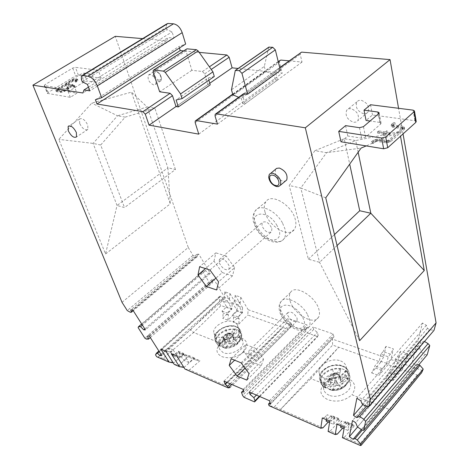 <?xml version="1.0" encoding="UTF-8"?>
<svg xmlns="http://www.w3.org/2000/svg" width="469" height="469" viewBox="0 0 469 469"><rect width="100%" height="100%" fill="white"/><g stroke="black" fill="none" stroke-linecap="round" stroke-linejoin="round"><path stroke-width="0.35" stroke-dasharray="2.35 1.76" d="M363.739 113.809C357.442 111.388 355.144 107.401 356.845 101.867L358.615 100.477L361.042 100.208C367.362 102.594 369.689 106.569 368.024 112.138L366.219 113.557L363.739 113.809M350.824 108.62L348.403 108.867L346.644 110.25C344.991 115.79 347.33 119.812 353.649 122.298L356.123 122.063L357.917 120.656C359.541 115.081 357.179 111.071 350.824 108.62M142.623 38.634L166.677 40.674L82.937 92.997M122.016 302.335L188.257 247.48L115.263 36.312M188.257 247.48L193.017 255.406L196.048 256.86L197.191 256.719L196.734 254.38L198.762 254.122L210.3 273.404L208.605 273.562L205.516 270.601L203.353 270.818L202.848 271.762L209.01 282.016L210.528 282.772L212.709 282.596L212.117 279.424L213.823 279.284L225.155 298.214L223.074 298.331L220.881 296.22L219.709 296.285L218.654 298.061L219.709 299.82L219.562 301.444C219.34 303.466 219.826 304.838 221.016 305.559L231.727 309.352L222.734 318.316L223.197 313.075L222.001 311.094L226.65 306.837L221.995 299.087L227.172 300.881L229.499 298.765L229.951 293.535L224.78 291.788L224.323 296.983L221.995 299.087M224.78 291.788L232.173 304.164L219.709 299.82M229.951 293.535L237.361 305.976L236.915 311.187L227.922 320.221L222.734 318.316M242.602 307.799L242.162 313.046L233.163 322.144L238.733 324.185L239.184 318.85L237.982 316.839L242.631 312.489L237.953 304.621L240.28 302.476L240.732 297.182L235.18 295.306L242.602 307.799L237.361 305.976M240.732 297.182L248.171 309.739L247.732 315.016L288.476 329.443L230.168 387.517L224.645 385.113L282.948 327.485L255.019 356.675L224.645 385.113L189.535 369.853L199.964 360.737L195.438 359.887L194.148 357.824L189.048 362.596L183.52 360.233L178.443 352.149L175.857 354.517L171.203 353.644M230.15 383.777L291.143 323.252L291.612 324.882L248.171 309.739M291.143 323.252L288.611 321.247L287.778 318.357L306.972 324.953L307.635 327.374L304.979 328.054L305.841 331.149L307.101 332.902L317.706 336.625L318.193 335.476L317.361 332.351L313.679 329.461L313.022 327.034L333.172 333.957L333.94 336.935L331.905 337.404L332.339 339.081L383.642 356.962L385.987 346.351L393.38 348.848L390.911 359.494L397.929 361.939L400.508 351.263L407.731 353.708L405.028 364.413L422.786 370.604M418.893 364.7L417.867 364.061L415.78 364.97L412.145 362.719L416.507 346.022L419.585 347.898L421.109 352.02L425.096 354.453L427.177 354.845M424.515 341.485L424.029 341.192L420.992 342.61L417.885 340.734L422.516 323.018L426.368 325.304L427.482 328.382L429.674 329.684L433.995 330.387M403.041 133.917L398.562 108.292M300.453 52.604L300.207 54.263L302.013 62.066L289.062 60.841M279.688 60.501L279.471 62.119L282.191 73.182L238.117 68.468M199.19 52.37L183.432 50.881M179.439 48.008L178.976 46.507L185.648 44.039M166.589 24.019L166.307 27.419L167.005 29.664L172.111 31.898L174.028 38.095L168.031 37.608L166.677 40.674M265.003 212.058C263.836 207.779 264.135 204.343 265.888 201.746C271.205 192.7 292.099 205.076 295.3 219.521C296.326 223.607 296.021 226.879 294.385 229.335C288.857 238.498 268.432 226.234 265.003 212.058M153.756 84.965C149.101 82.673 147.325 79.402 148.421 75.14L150.285 74.495C154.952 76.764 156.746 80.041 155.661 84.314L153.756 84.965M289.959 300.406C289.056 297.112 289.244 294.456 290.528 292.445C295.007 283.997 316.129 296.678 319.008 309.862C319.805 312.999 319.606 315.52 318.416 317.431C313.708 325.961 293.031 313.351 289.959 300.406M88.459 87.17L168.031 37.608M174.028 38.095L89.837 90.857M87.422 84.402L172.111 31.898M82.263 81.782L167.005 29.664M95.395 99.762L178.976 46.507M209.76 83.248L175.998 106.557L207.89 84.537L210.223 84.836M198.774 134.134L282.191 73.182M217.481 124.121L302.013 62.066M325.75 197.801L300.77 187.987L326.553 152.706L355.725 140.565L399.682 131.555L366.178 145.912M399.682 131.555L400.508 136.209M429.674 329.684L364.454 405.55M427.482 328.382L362.185 404.044M426.368 325.304L360.866 400.872M422.516 323.018L356.868 398.228M417.885 340.734L362.906 404.524M366.582 406.09L420.992 342.61M368.171 406.494L424.029 341.192M425.096 354.453L361.617 429.756M421.109 352.02L357.489 426.96M419.585 347.898L355.684 422.716M416.507 346.022L352.5 420.558M412.145 362.719L357.566 427.013M415.78 364.97L361.312 429.551M417.867 364.061L362.367 429.967M342.417 437.694L344.51 437.219L359.846 443.885L389.217 409.425L390.431 409.73L391.791 409.419M405.028 364.413L402.121 369.678L417.252 375.036L418.606 375.118L420.746 373.816M395.859 375.405L392.934 380.711L385.846 378.108L388.748 372.837L395.859 375.405L396.27 373.723L400.843 368.382L402.49 361.716L404.776 359.055L407.731 353.708M402.121 369.678L392.934 380.711M400.508 351.263L397.583 356.581L395.291 359.219L393.714 365.861L389.141 371.161L388.748 372.837M400.843 368.382L393.714 365.861M395.291 359.219L402.49 361.716M397.929 361.939L395.045 367.174L385.846 378.108M395.045 367.174L388.056 364.7L390.911 359.494M388.056 364.7L378.846 375.546L381.719 370.305L382.094 368.628L386.679 363.375L388.185 356.751L390.478 354.136L393.38 348.848M390.478 354.136L383.109 351.603L380.816 354.189L388.185 356.751M383.642 356.962L380.81 362.132L332.632 345.078L332.339 339.081L269.048 405.708L274.418 406.752L332.632 345.078M380.816 354.189L379.386 360.802L374.79 366.002L374.438 367.673L371.589 372.884L380.81 362.132M385.987 346.351L383.109 351.603M331.905 337.404L270.021 402.414M270.449 403.739L333.94 336.935M269.476 400.719L333.172 333.957M249.256 392.008L313.022 327.034M313.679 329.461L251.531 392.993M256.396 395.086L317.361 332.351M318.193 335.476L259.298 396.334M259.767 396.54L317.706 336.625M243.933 397.255L307.101 332.902M305.841 331.149L242.567 395.414M304.979 328.054L243.487 390.261M307.635 327.374L244.027 391.85M243.194 389.399L306.972 324.953M223.994 381.127L287.778 318.357M226.779 382.323L288.611 321.247M231.715 384.451L291.612 324.882L288.476 329.443M238.733 324.185L247.732 315.016M242.162 313.046L236.915 311.187M237.578 325.357C240.339 331.794 225.571 340.406 217.675 336.859L214.034 333.465C211.243 326.957 225.782 318.451 233.744 321.822L236.2 323.264L237.455 325.023L242.76 341.139C245.545 347.67 230.994 356.276 223.144 352.629L219.515 349.176C218.648 345.419 220.776 342.042 225.894 339.046L225.355 339.902L220.735 343.202L193.586 332.527L162.995 358.316L173.249 362.871M225.355 339.902L233.744 337.205L238.229 337.17L241.517 337.95C247.913 340.998 248.576 345.729 243.487 352.143L255.019 356.675M237.982 316.839L232.425 314.84L233.621 316.839L239.184 318.85M233.621 316.839L233.163 322.144M235.18 295.306L234.729 300.565L232.401 302.693L237.074 310.525L232.425 314.84M237.953 304.621L232.401 302.693M242.631 312.489L237.074 310.525M240.28 302.476L234.729 300.565M227.922 320.221L228.38 314.945L227.184 312.958L231.833 308.672L227.172 300.881M231.833 308.672L226.65 306.837M229.499 298.765L224.323 296.983M232.173 304.164L231.727 309.352M228.38 314.945L223.197 313.075M222.001 311.094L227.184 312.958M218.654 298.061L155.515 354.892M156.675 356.716L162.995 358.316M158.129 356.985L190.566 329.801L193.586 332.527L221.016 305.559M174.187 364.354L178.777 365.181L189.195 356.211L184.03 354.036L179.521 353.18L178.243 351.146L173.155 355.807L168.107 347.799L165.528 350.132L160.89 349.253M184.03 354.036L173.624 362.942M178.243 351.146L183.402 353.309L184.68 355.355L179.521 353.18M166.014 351.433L170.663 352.313L173.243 349.962L178.308 358.005L173.155 355.807M178.308 358.005L183.402 353.309M184.68 355.355L189.195 356.211M173.243 349.962L168.107 347.799M170.663 352.313L165.528 350.132M275.596 169.332C274.406 174.515 276.833 178.49 282.877 181.245L285.387 181.098M219.709 296.285L158.856 351.017M220.881 296.22L159.272 351.68M223.074 298.331L161.025 354.429M225.155 298.214L161.782 355.619M149.289 335.956L213.823 279.284M212.117 279.424L147.665 335.951M150.297 337.545L212.709 282.596M146.422 339.11L210.528 282.772M209.01 282.016L144.898 338.237M138.109 327.585L202.848 271.762M203.353 270.818L141.673 323.962M205.516 270.601L142.394 325.093M144.839 328.945L208.605 273.562M210.3 273.404L145.408 329.848M198.762 254.122L132.674 309.798M196.734 254.38L130.751 309.88M197.191 256.719L133.237 310.677M196.048 256.86L130.306 312.278M193.017 255.406L127.269 310.578M105.56 253.964L170.27 203.822L131.437 92.147L91.772 103.121L58.836 139.381L105.56 253.964L117.039 205.475L93.097 143.397L117.514 115.779L91.772 103.121M175.459 169.497L154.881 108.239L147.178 106.996L167.896 167.802L117.039 205.475L124.514 207.574L175.459 169.497L167.896 167.802L170.27 203.822M154.881 108.239L125.182 117.133L100.683 145.027L124.514 207.574M125.182 117.133L117.514 115.779L147.178 106.996L131.437 92.147M100.683 145.027L93.097 143.397L58.836 139.381M361.47 445.11L359.846 443.885M344.334 427.347L346.45 426.937L349.036 423.923L347.799 430.401L352.881 424.451L352.559 426.092L354.564 425.705L347.418 422.698L345.377 423.067L352.559 426.092M344.51 437.219L354.564 425.705M352.881 424.451L345.682 421.432L340.588 427.323M347.799 430.401L344.064 428.807M345.377 423.067L345.682 421.432M337.012 424.228L339.163 423.841L341.754 420.863L349.036 423.923M340.852 425.864L341.754 420.863M347.418 422.698L342.587 428.174M337.346 434.106L330.276 431.034L328.118 431.457M326.336 419.685L327.122 414.702L334.567 417.838L333.477 424.287L329.555 422.61M334.567 417.838L331.976 420.787L329.789 421.15M330.276 431.034L340.365 419.737L338.29 420.083L330.95 416.988L331.214 415.358L326.113 421.139M333.477 424.287L338.577 418.448L338.29 420.083M331.976 420.787L324.525 417.627L327.122 414.702M322.309 417.967L324.525 417.627M328.206 422.036L333.054 416.665L330.95 416.988M322.953 427.851L274.418 406.752M417.252 375.036L389.217 409.425L351.961 394.781C344.856 400.954 336.83 402.595 327.878 399.711C320.087 395.772 318.797 390.466 324.015 383.794L310.847 378.624L338.706 347.23L280.526 409.408L310.847 378.624M333.054 416.665L340.365 419.737M324.015 383.794C330.809 377.387 338.577 375.487 347.312 378.102C355.268 381.795 356.815 387.359 351.961 394.781M371.589 372.884L378.846 375.546M329.144 395.226C326.348 394.054 324.601 392.289 323.903 389.944C321.259 382.159 335.71 373.869 344.867 377.797C347.828 378.97 349.663 380.805 350.361 383.302C352.928 391.011 338.213 399.359 329.144 395.226M340.547 360.913C343.537 362.056 345.377 363.862 346.075 366.33C348.631 373.951 333.688 382.329 324.53 378.295C321.705 377.146 319.952 375.417 319.266 373.095C316.639 365.398 331.307 357.085 340.547 360.913M242.76 341.139L241.383 339.017L238.938 337.539L231.592 337.082L232.477 337.399M225.894 339.046L231.592 337.082M220.735 343.202C215.335 348.954 215.758 353.444 221.989 356.675C229.359 358.984 236.523 357.478 243.487 352.143M183.912 367.432L178.777 365.181M183.995 367.444L194.418 358.404L199.964 360.737M176.707 355.989L181.374 356.862L183.959 354.47L189.048 362.596M184.921 369.033L189.535 369.853M195.438 359.887L189.898 357.554L194.418 358.404M189.898 357.554L188.614 355.502L183.52 360.233M183.959 354.47L178.443 352.149M181.374 356.862L175.857 354.517M188.614 355.502L194.148 357.824M396.27 373.723L389.141 371.161M381.719 370.305L374.438 367.673M382.094 368.628L374.79 366.002M386.679 363.375L379.386 360.802M338.577 418.448L331.214 415.358M339.163 423.841L346.45 426.937M209.954 270.027L226.169 255.98L234.6 267.606L218.548 281.805M234.6 267.606L232.524 275.836L216.643 289.983M232.524 275.836L222.265 272.559L215.892 278.164M222.265 272.559L213.999 261.215L205.445 268.585M213.999 261.215L215.828 252.867L199.63 266.714M226.169 255.98L215.828 252.867M219.281 262.851C222.441 268.755 225.7 270.859 229.06 269.165L229.153 265.917C225.988 259.984 222.728 257.862 219.363 259.55L219.281 262.851M271.856 228.409L271.604 231.668C268.104 233.539 264.891 231.592 261.966 225.835L262.212 222.523C265.718 220.665 268.93 222.623 271.856 228.409M241.072 362.813L255.746 348.397L263.555 359.066L249.021 373.605M263.555 359.066L261.274 365.673L246.882 380.136M261.274 365.673L251.413 361.734L244.976 368.118M251.413 361.734L243.751 351.299L234.611 360.198M243.751 351.299L245.803 344.574L231.141 358.791M255.746 348.397L245.803 344.574M248.828 353.292C250.047 357.583 256.965 362.144 258.284 359.494L258.325 357.015C257.123 352.7 250.153 348.121 248.863 350.765L248.828 353.292M297.147 318.439L296.988 320.948C293.664 322.537 290.557 320.626 287.661 315.209L287.814 312.659C291.138 311.076 294.251 312.999 297.147 318.439M79.677 123.482L79.572 119.044C82.227 117.701 84.953 119.706 87.762 125.053L87.861 129.438C85.211 130.787 82.485 128.805 79.677 123.482M275.033 185.988C271.404 183.948 269.282 181.034 268.673 177.259M397.583 356.581L404.776 359.055M359.623 340.711L319.565 262.323L300.77 187.987L289.197 185.501L314.957 150.66L326.553 152.706L361.095 148.093M337.064 245.557L319.565 262.323L308.391 259.187L289.197 185.501M308.391 259.187L334.467 234.582M314.957 150.66L344.228 138.718L349.698 164.127M358.152 152.237L355.725 140.565L344.228 138.718M155.573 71.077L153.697 71.734C152.577 75.996 154.342 79.255 158.991 81.524L160.902 80.861L161.512 78.98C160.967 74.882 158.985 72.244 155.573 71.077M186.123 49.151L185.982 50.863L191.885 70.303L202.42 71.505L204.724 73.85L207.89 84.537M208.863 80.211L208.207 77.995L176.098 99.973M208.207 77.995L214.28 76.488M191.885 70.303L159.665 91.789M75.644 80.985L76.072 82.098L77.948 80.334L76.353 79.865L72.519 80.903L57.259 90.2L56.233 91.467L60.759 92.428L64.669 91.367L68.996 88.711L68.562 87.597L67.812 87.48L63.485 90.13L61.251 90.734L56.966 89.925L57.411 91.039L57.992 90.312L73.258 81.008L76.441 80.557L76.787 80.744L75.321 81.987L74.899 80.879L75.644 80.985L76.553 80.433L77.526 79.232L77.948 80.334M68.562 87.597L64.23 90.247L60.313 91.308L55.793 90.353L56.819 89.087L72.097 79.794L75.931 78.757L77.526 79.232M44.262 85.563L47.416 93.39L48.166 92.475L75.638 75.808L78.358 75.069L101.14 78.165L94.802 82.104L87.087 81.014L84.297 81.764L69.564 90.845L68.837 91.754L65.754 83.816L73.862 85.2L67.208 89.286L44.262 85.563L45.018 84.655L72.701 68.087L75.433 67.343L98.25 70.233L101.14 78.165M47.416 93.39L70.332 97.318L76.934 93.214L68.837 91.754M74.911 85.616L73.991 86.185L70.233 85.622L68.92 86.419L68.204 84.965L72.46 84.256L71.153 85.059L71.581 86.173L75.339 86.736L74.911 85.616L71.153 85.059M74.899 80.879L76.365 79.636L76.019 79.449L72.836 79.9L57.552 89.204L56.966 89.925M98.25 70.233L91.865 74.155L94.802 82.104M65.754 83.816L66.487 82.919L81.336 73.891L84.139 73.129L91.865 74.155M73.862 85.2L76.934 93.214M70.332 97.318L67.208 89.286M68.204 84.965L68.92 86.419M70.233 85.622L70.661 86.736L69.353 87.539M73.991 86.185L74.419 87.304L70.661 86.736M74.419 87.304L75.339 86.736M72.46 84.256L72.888 85.37L71.581 86.173M72.888 85.37L68.638 86.079M67.812 87.48L68.245 88.6L63.925 91.25L61.691 91.854L57.411 91.039M75.321 81.987L76.072 82.098M68.245 88.6L68.996 88.711M243.47 93.8L242.96 94.187L242.801 95.864L245.017 103.901L242.702 103.573L241.265 98.396L238.668 97.288M245.017 103.901L277.484 80.07L275.508 72.167L275.713 70.497L276.868 70.028L280.398 70.397M268.749 47.181L264.305 66.457L231.469 89.802M232.882 94.826L265.571 71.399L273.884 74.712L241.265 98.396M264.305 66.457L265.571 71.399M277.484 80.07L275.162 79.806L242.702 103.573M275.162 79.806L273.884 74.712M393.708 123.933L391.427 126.442L392.717 127.246L402.871 128.963L388.971 141.626L387.365 142.037L377.703 140.518L373.723 141.544L371.8 143.238L371.507 141.732L373.43 140.043L377.416 139.012L387.083 140.524L388.695 140.114L402.607 127.462L392.447 125.756L391.158 124.959L393.444 122.444L394.869 122.644L395.133 124.133L393.708 123.933L393.444 122.444M379.128 112.765L381.086 123.171L379.843 122.403L370.059 121.02M381.086 123.171L380.635 124.068L365.562 137.159L361.622 138.179L347.781 135.992L340.981 141.773M416.214 121.553L414.854 120.721L372.492 114.975L366.049 120.451M371.507 141.732L372.943 141.96L374.866 140.272L376.46 139.856L386.128 141.38L390.161 140.342L403.897 128.025L404.331 127.134L403 126.308L393.368 124.942L392.852 124.619L393.028 124.267L394.869 122.644M385.465 131.912L386.802 130.74L389.798 133.049L383.185 133.929L384.527 132.745L384.809 134.24L377.68 133.161L378.618 132.34L385.747 133.407L385.465 131.912L378.336 130.851L377.393 131.672L384.527 132.745M370.516 104.739L372.492 114.975M345.577 125.622L347.781 135.992M372.943 141.96L373.236 143.467L375.153 141.773L376.748 141.362L386.409 142.893L390.437 141.855L404.155 129.532L404.589 128.641L403.258 127.808L393.638 126.431L393.122 126.108L393.298 125.751L395.133 124.133M371.8 143.238L373.236 143.467M383.185 133.929L383.466 135.424L384.809 134.24M389.798 133.049L390.073 134.55L387.077 132.229L386.802 130.74M383.466 135.424L390.073 134.55M385.747 133.407L387.077 132.229M378.336 130.851L378.618 132.34M377.393 131.672L377.68 133.161M338.454 374.725L340.459 376.238L345.87 370.276L340.869 368.411L335.452 374.332L338.454 374.725M345.87 370.276L344.785 375.745L340.564 380.822L343.841 382.358L340.154 386.339L337.41 385.272L335.833 385.641L331.864 390.032L331.214 390.308L329.261 389.417L328.962 388.895L334.508 382.786L331.489 382.37L329.502 380.84L329.701 379.444L330.838 383.689L331.038 383.056L330.592 382.61L327.895 381.561L328.417 380.429L331.436 377.586L333.131 374.022L330.065 376.314L329.701 379.444M340.459 376.238L336.935 373.623L335.769 373.67L334.514 374.414L331.677 380.418L335.775 380.488C338.231 379.65 339.521 378.319 339.65 376.507L339.456 375.61M334.936 380.681L334.508 382.786M337.563 373.969L334.426 373.699L333.131 374.022M334.426 373.699L335.452 374.332M329.631 378.12L327.895 381.561M331.436 377.586L334.209 378.653L335.763 378.284L339.796 373.857L340.869 368.411M329.502 380.84L323.956 386.907L326.195 388.314L326.864 388.051C319.453 382.839 330.088 372.023 339.796 373.857M326.864 388.051L330.838 383.689M323.956 386.907L328.962 388.895M345.026 386.315C341.092 389.616 336.49 390.953 331.214 390.308L331.196 390.302C336.472 390.923 341.08 389.592 345.02 386.315L345.026 386.315C348.092 383.32 348.918 380.306 347.5 377.269L345.248 374.772M331.864 390.032C342.259 391.891 352.289 380.717 344.785 375.745M340.154 386.339L335.775 380.488M339.65 376.507L343.841 382.358M232.096 334.368L233.626 335.622L239.067 330.457L234.998 328.939L229.558 334.075L232.096 334.368M239.067 330.457L238.146 335.411L233.867 339.89L236.476 341.069L232.788 344.516L230.555 343.642L229.153 343.982L224.516 348.004L222.417 347.066L222.089 346.568L227.653 341.291L225.102 340.986L223.584 339.708L223.736 338.442L225.091 342.399L225.014 341.485L222.822 340.629L226.386 337.182L227.301 333.735L223.953 336.42L223.736 338.442M233.626 335.622L230.461 333.271L229.241 333.248L227.957 333.864L225.22 339.204L228.743 339.204C230.965 338.448 232.255 337.299 232.601 335.751L232.548 334.995M227.998 339.374L227.653 341.291M231.129 333.617L227.301 333.735M228.462 333.441L229.558 334.075M223.754 337.275L222.822 340.629M226.386 337.182L228.643 338.049L230.033 337.709L234.084 333.875L234.998 328.939M223.584 339.708L218.021 344.955L220.418 346.374L221.104 346.169C215.365 341.848 225.935 332.457 234.084 333.875M221.104 346.169L225.091 342.399M218.021 344.955L222.089 346.568M225.167 347.781C233.884 349.2 243.968 339.544 238.146 335.411M232.788 344.516L228.743 339.204M232.601 335.751L236.476 341.069M225.771 329.285L229.663 340.77M332.609 369.531L335.868 381.872M81.383 79.449L166.307 27.419M202.42 71.505L209.373 66.809M204.724 73.85L211.232 69.441M195.168 122.602L279.471 62.119M278.287 61.844L232.776 94.445M215.054 115.978L300.207 54.263M279.788 67.923L276.868 70.028M190.566 329.801L219.562 301.444M277.003 225.56C267.453 207.984 246.753 211.865 257.059 228.626C266.017 245.451 287.122 242.889 277.003 225.56M282.402 222.798C275.801 210.393 259.744 203.394 255.365 210.657C253.641 213.237 253.383 216.672 254.597 220.969L257.1 226.762C263.642 238.868 279.547 246.061 284.097 238.592C285.697 236.153 285.967 232.882 284.906 228.778L282.402 222.798M302.188 316.581C293.436 300.735 273.327 301.772 282.842 317.05C291.079 332.245 311.522 332.292 302.188 316.581M307.259 314.101C300.91 302.347 284.63 294.854 280.931 301.661C279.676 303.654 279.518 306.304 280.456 309.61L282.731 314.775C289.004 326.248 305.137 333.94 309.007 326.969C310.179 325.081 310.349 322.561 309.522 319.418L307.259 314.101M159.044 80.076C162.954 80.779 160.187 72.249 156.394 71.974C152.501 71.335 155.292 79.783 159.044 80.076M153.164 72.044L185.982 50.863M76.975 81.542L76.553 80.433M76.922 78.898L77.344 80.006M78.358 75.069L75.433 67.343M69.271 92L66.182 84.057M66.487 82.919L69.564 90.845M84.297 81.764L81.336 73.891M84.139 73.129L87.087 81.014M44.661 85.792L47.815 93.624M48.166 92.475L45.018 84.655M72.701 68.087L75.638 75.808M57.552 89.204L57.992 90.312M57.74 91.226L57.294 90.112M73.258 81.008L72.836 79.9M75.028 79.308L75.45 80.416M76.441 80.557L76.019 79.449M75.808 80.328L76.23 81.436M76.353 79.865L75.931 78.757M72.097 79.794L72.519 80.903M57.259 90.2L56.819 89.087M56.368 90.681L56.808 91.795M60.759 92.428L60.313 91.308M64.23 90.247L64.669 91.367M63.925 91.25L63.485 90.13M61.251 90.734L61.691 91.854M275.508 72.167L242.801 95.864M235.192 70.667L268.643 47.422M402.437 127.82L402.695 129.321M402.338 128.629L402.08 127.128M379.843 122.403L378.26 114.008M413.101 110.139L414.854 120.721M359.489 127.691L361.622 138.179M365.562 137.159L363.457 126.659M378.671 113.656L380.635 124.068M377.703 140.518L377.416 139.012M373.43 140.043L373.723 141.544M375.153 141.773L374.866 140.272M376.46 139.856L376.748 141.362M386.409 142.893L386.128 141.38M390.161 140.342L390.437 141.855M404.155 129.532L403.897 128.025M403 126.308L403.258 127.808M393.638 126.431L393.368 124.942M393.028 124.267L393.298 125.751M391.873 125.551L391.603 124.062M392.447 125.756L392.717 127.246M388.971 141.626L388.695 140.114M387.083 140.524L387.365 142.037M340.758 380.201L339.585 375.681M329.771 378.682L331.677 380.418M334.579 373.775L335.763 378.284M333.025 374.186L334.209 378.653M329.449 378.336L330.592 382.61M340.254 372.89C331.126 371.214 320.55 379.491 324.02 385.758L326.195 388.314M340.928 369.185C330.194 366.893 317.226 376.683 321.353 384.175L324.249 387.429M340.922 368.599C333.922 367.725 328.019 369.59 323.223 374.18C320.767 376.912 319.893 379.714 320.597 382.593L324.003 387.095M325.468 385.225C322.408 383.964 320.503 382.071 319.752 379.532C319.049 376.666 319.928 373.863 322.391 371.131C328.312 365.767 335.124 364.137 342.821 366.26C346.075 367.514 348.086 369.496 348.842 372.204L348.842 372.21C349.469 374.936 348.625 377.621 346.321 380.277C340.277 385.858 333.324 387.505 325.468 385.225L325.914 383.654C311.498 378.419 328.359 360.468 341.96 366.137L342.605 365.92L342.821 366.26M329.015 389.082C336.209 390.05 342.241 388.144 347.113 383.366C349.411 380.711 350.243 378.02 349.622 375.288L345.917 370.463M341.96 366.137C356.721 370.885 339.949 389.675 325.914 383.654M345.923 371.055L348.93 374.209C350.607 377.762 349.639 381.297 346.034 384.82C341.203 388.801 335.616 390.331 329.261 389.417M336.279 380.975L337.41 385.272M334.708 381.385L335.833 385.641M339.855 376.789L341.016 381.274M234.095 339.275L232.688 335.065M223.801 337.756L225.22 339.204M228.62 333.518L230.033 337.709M227.236 333.893L228.643 338.049M223.654 337.498L225.014 341.485M234.529 333.013C226.855 331.712 216.66 338.946 218.865 344.234L220.418 346.374M235.086 329.654C226.111 327.849 213.653 336.414 216.268 342.728L218.355 345.454M235.057 329.115C229.124 328.47 223.789 330.147 219.058 334.139C216.186 336.93 215.154 339.679 215.963 342.393L218.085 345.131M218.923 343.261L216.402 341.713L214.966 339.538C214.163 336.836 215.201 334.086 218.079 331.302C223.883 326.635 229.968 325.146 236.335 326.84L239.014 328.429L240.515 330.727C241.259 333.33 240.263 335.997 237.519 338.735C231.592 343.566 225.39 345.078 218.923 343.261L219.322 341.848C207.562 337.621 224.428 322.045 235.426 326.682L236.335 326.84M222.148 346.743C228.221 347.453 233.662 345.747 238.475 341.614C241.207 338.87 242.203 336.203 241.453 333.594L239.126 330.633M235.426 326.682C247.521 330.528 230.625 346.749 219.322 341.848M239.155 331.173L241.336 333.822C242.08 335.868 241.611 338.061 239.923 340.388L239.917 340.394C235.344 345.501 229.511 347.722 222.417 347.066M224.475 347.986C230.414 348.391 235.256 346.48 238.997 342.253L238.997 342.247C240.439 340.265 240.843 338.395 240.21 336.642L238.592 334.549M229.2 339.644L230.555 343.642M227.805 340.019L229.153 343.982M232.782 336.009L234.183 340.183M356.845 101.867L346.644 110.25M81.348 75.996L82.128 75.515M278.217 61.556L232.694 94.152M195.743 120.603L195.256 120.955M215.165 114.284L215.705 113.897M243.517 93.782L279.712 67.606M346.075 366.33L350.361 383.302M319.266 373.095L323.903 389.944M214.034 333.465L219.515 349.176M229.06 269.165L271.604 231.668M219.363 259.55L262.212 222.523M265.888 201.746L255.365 210.657C253.547 213.899 252.738 216.115 252.926 217.311L253.272 221.345L256.068 228.467C262.534 240.445 278.199 246.647 284.097 238.592L294.385 229.335M296.988 320.948L258.284 359.494M287.814 312.659L248.863 350.765M290.528 292.445L280.931 301.661C277.197 306.069 279.952 314.001 281.875 316.722C288.242 325.996 299.398 335.669 309.007 326.969L318.416 317.431M79.572 119.044L69.025 125.844M87.861 129.438L76.517 136.901M269.235 174.556L270.636 173.407M153.697 71.734L148.421 75.14M160.902 80.861L155.661 84.314M161.512 78.98C161.096 74.917 159.143 72.29 155.649 71.1L155.262 71.059M368.024 112.138L357.917 120.656M153.703 70.028L153.246 70.321M76.365 79.636L76.787 80.744M55.793 90.353L56.233 91.467M275.713 70.497L242.96 94.187M402.607 127.462L402.871 128.963M404.331 127.134L404.589 128.641M392.852 124.619L393.122 126.108M391.158 124.959L391.427 126.442M328.417 380.429L330.065 376.314C331.823 373.594 334.25 372.755 337.346 373.805L339.198 375.083M331.038 383.056L329.742 378.231M324.155 387.365L320.597 382.593L319.752 379.532C316.786 370.78 332.492 361.669 342.605 365.92C345.958 367.233 348.039 369.332 348.842 372.21L349.622 375.288C350.495 378.196 349.299 381.373 346.034 384.82L345.02 386.315M340.564 380.822L339.257 375.786M222.963 340.019L223.953 336.42C225.431 333.436 227.741 332.445 230.895 333.459L232.571 334.585M225.325 341.772L223.789 337.299M218.232 345.372L215.963 342.393L214.966 339.538C211.783 332.034 227.318 322.76 236.1 326.524C238.375 327.403 239.847 328.81 240.515 330.727L241.453 333.594C241.869 340.013 240.591 338.384 239.917 340.394M224.516 348.004C227.506 349.053 236.2 346.515 238.997 342.247L239.923 340.388M233.867 339.89L232.307 335.218"/><path stroke-width="0.7" d="M243.487 390.261L241.494 392.277L244.027 391.85L243.194 389.399L223.994 381.127L225.026 384.052L227.647 386.263L228.233 387.916L184.921 369.033L176.707 355.989L171.203 353.644L179.393 366.623L174.187 364.354L166.014 351.433L160.89 349.253L169.033 362.109L156.675 356.716L155.515 354.892L156.382 353.239L157.502 353.274L159.788 355.549L161.782 355.619L149.289 335.956L147.665 335.951L148.503 339.128L146.422 339.11L144.898 338.237L138.109 327.585L138.507 326.694L140.571 326.664L143.79 329.859L145.408 329.848L132.674 309.798L130.751 309.88L131.39 312.231L130.306 312.278L127.269 310.578L122.016 302.335L32.912 85.165L115.263 36.312L142.623 38.634M391.791 409.419L421.842 372.304L423.214 369.074L419.943 365.345L418.893 364.7M429.768 345.553L365.644 421.361L363.709 430.349L427.177 354.845L429.768 345.553L428.08 343.63L424.515 341.485M436.088 322.889L370.381 399.371L368.81 406.658L433.995 330.387L436.088 322.889L403.041 133.917M398.562 108.292L390.05 59.622L301.62 52.123L279.712 67.606M289.062 60.841L280.779 60.061L278.217 61.556M238.117 68.468L232.102 67.829L209.76 83.248M211.232 69.441L229.171 57.271L232.102 67.829M229.171 57.271L226.914 54.984L199.19 52.37M183.432 50.881L180.225 50.582L179.439 48.008M32.912 85.165L82.937 92.997L83.974 89.96L89.837 90.857L87.422 84.402L82.263 81.782L81.383 79.449L81.348 75.996L82.685 75.509L88.031 76.23C91.871 77.262 94.961 80.463 97.294 85.833L101.662 97.693L185.648 44.039L182.201 32.654C180.278 27.524 177.376 24.576 173.495 23.813L168.019 23.456L166.589 24.019L82.128 75.515M83.974 89.96L88.459 87.17M101.662 97.693L95.395 99.762L96.977 104.001L180.225 50.582M145.29 114.155L172.504 95.699L175.998 106.557L149.066 125.141L145.29 114.155L142.881 111.663L96.977 104.001M390.05 59.622L305.319 127.808L216.285 113.867L215.165 114.284L215.054 115.978L217.481 124.121L196.288 120.58L195.256 120.955L195.168 122.602L198.774 134.134L149.066 125.141M370.381 399.371L305.319 127.808M366.178 145.912L361.095 148.093L325.75 197.801L359.623 340.711L424.257 270.513L370.815 213.225L337.064 245.557M400.508 136.209L424.257 270.513M368.81 406.658L364.454 405.55L362.185 404.044L360.866 400.872L356.868 398.228L353.503 415.434L356.716 417.598L366.582 406.09M362.906 404.524L353.503 415.434M356.716 417.598L359.635 416.472L368.171 406.494M359.635 416.472L363.833 419.292L428.08 343.63M363.833 419.292L365.644 421.361M363.709 430.349L361.617 429.756L357.489 426.96L355.684 422.716L352.5 420.558L349.341 436.703L353.098 439.283L355.103 438.591L357.255 440.063L360.755 444.073L423.214 369.074M357.566 427.013L349.341 436.703M361.312 429.551L353.098 439.283M362.367 429.967L355.103 438.591M419.943 365.345L357.255 440.063M361.083 445.38L392.225 408.734L361.083 445.38L360.438 445.55L360.755 444.073M421.402 373.007L420.746 373.816M270.021 402.414L268.502 404.008L269.048 405.708L320.761 428.25L322.953 427.851L328.206 422.036M268.502 404.008L270.449 403.739L269.476 400.719L249.256 392.008L250.083 394.47L253.893 397.665L256.396 395.086M251.531 392.993L250.083 394.47M259.298 396.334L254.954 400.825L253.893 397.665M254.954 400.825L254.561 401.915L259.767 396.54M241.494 392.277L242.567 395.414L243.933 397.255L254.561 401.915M225.026 384.052L226.779 382.323M227.647 386.263L230.15 383.777M230.168 387.517L228.233 387.916L231.715 384.451M169.033 362.109L173.249 362.871M320.761 428.25L322.309 417.967L329.789 421.15L328.118 431.457L335.218 434.552L337.012 424.228L344.334 427.347L342.417 437.694L360.438 445.55M218.548 281.805L209.954 270.027L199.63 266.714L197.982 275.01L206.401 286.506L216.643 289.983L218.548 281.805M249.021 373.605L241.072 362.813L231.141 358.791L229.23 365.445L237.027 375.997L246.882 380.136L249.021 373.605M76.359 132.516C73.498 127.134 70.76 125.1 68.14 126.419L68.31 130.857C71.171 136.209 73.903 138.226 76.517 136.901L76.359 132.516M285.387 181.098L286.752 179.944C287.919 174.732 285.463 170.763 279.389 168.031L276.616 168.359L270.636 173.407M158.856 351.017L156.382 353.239M159.272 351.68L157.502 353.274M161.025 354.429L159.788 355.549M148.503 339.128L150.297 337.545M141.673 323.962L138.507 326.694M142.394 325.093L140.571 326.664M143.79 329.859L144.839 328.945M133.237 310.677L131.39 312.231M344.064 428.807L340.588 427.323L340.852 425.864M335.218 434.552L337.346 434.106L342.587 428.174M329.555 422.61L326.113 421.139L326.336 419.685M179.393 366.623L183.912 367.432M215.892 278.164L206.401 286.506M205.445 268.585L197.982 275.01M244.976 368.118L237.027 375.997M234.611 360.198L229.23 365.445M276.517 186.515L275.033 185.988M278.445 186.586L276.305 186.428C272.026 184.892 269.482 181.831 268.673 177.259L269.235 174.556L269.792 173.917L271.064 173.272L273.022 173.278C279.108 176.051 281.582 180.043 280.45 185.249L278.445 186.586L276.593 186.533M334.467 234.582L359.723 210.745L349.698 164.127M358.152 152.237L370.815 213.225L359.723 210.745M175.998 106.557L178.32 106.914L176.098 99.973L182.072 98.613L180.583 93.911L212.938 71.863L198.176 50.933L196.394 49.691L186.955 48.823L153.703 70.028M172.504 95.699L170.141 93.278L159.665 91.789L153.164 72.044L153.246 70.321L154.061 70.01L163.441 71.124L165.252 72.419L180.583 93.911M208.863 80.211L210.223 84.836L178.32 106.914M182.072 98.613L214.28 76.488L212.938 71.863M238.668 97.288L232.882 94.826L231.469 89.802L235.291 70.432L239.29 70.637L272.753 47.287L275.332 49.872L280.398 70.397L247.626 94.21L243.47 93.8M239.29 70.637L241.94 73.322L247.626 94.21M272.753 47.287L268.749 47.181L235.532 70.268M370.059 121.02L366.049 120.451L364.02 110.18L377.879 112.015L379.128 112.765L378.671 113.656L363.457 126.659L359.489 127.691L345.577 125.622L338.712 131.367L381.602 138.015L385.717 136.954L414.045 111.798L414.467 110.948L413.101 110.139L370.516 104.739L364.02 110.18M338.712 131.367L340.981 141.773L383.648 148.784L387.728 147.735L415.792 122.415L416.214 121.553L414.467 110.948M168.019 23.456L82.685 75.509M88.031 76.23L173.495 23.813M182.201 32.654L97.294 85.833M142.881 111.663L170.141 93.278M209.373 66.809L226.914 54.984M280.779 60.061L278.287 61.844M232.776 94.445L196.288 120.58M301.62 52.123L279.788 67.923M244.097 93.741L216.285 113.867M421.842 372.304L392.225 408.734M272.894 175.218C278.768 176.221 281.64 187.055 275.666 185.495C269.88 184.481 266.943 173.776 272.894 175.218M198.176 50.933L165.252 72.419M163.441 71.124L196.394 49.691M186.955 48.823L154.061 70.01M275.332 49.872L241.94 73.322M269.2 46.994L235.737 70.25M378.26 114.008L377.879 112.015M415.792 122.415L414.045 111.798M385.717 136.954L387.728 147.735M383.648 148.784L381.602 138.015M232.694 94.152L195.743 120.603M215.705 113.897L243.517 93.782M69.025 125.844L68.14 126.419M280.45 185.249L286.752 179.944"/></g></svg>
